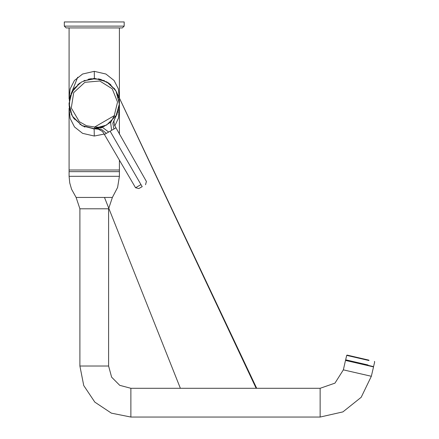 <?xml version="1.0" encoding="UTF-8"?>
<svg xmlns="http://www.w3.org/2000/svg" width="439" height="439" viewBox="0 0 439 439"><rect width="100%" height="100%" fill="white"/><g stroke="black" fill="none" stroke-linecap="round" stroke-linejoin="round"><path stroke-width="0.66" d="M96.136 128.77L94.665 128.836L81.852 125.576L72.468 116.264L71.387 114.173M99.39 79.069L108.301 82.834L115.133 89.682L116.028 91.114L119.397 103.9L115.814 116.626L112.823 123.216L113.91 129.006L115.797 127.914L113.097 129.478M90.193 78.866L90.686 78.79M69.214 106.106L69.132 105.047M70.108 96.629L70.355 95.834M74.465 88.157L74.778 87.767M116.297 91.597L116.928 92.827L119.381 104.526L116.159 116.033L119.381 104.663M72.852 116.917L81.923 125.609L94.061 128.841L82.439 125.894L73.5 117.899L72.737 116.719M94.676 128.836L98.007 129.022L102.078 131.206L103.357 132.732L135.569 187.711L138.834 188.578L142.181 186.646L140.996 184.589L135.574 187.711L140.985 184.572L110.123 131.19L104.455 134.466L106.342 133.374L101.574 129.439L94.665 128.836L94.637 127.041L86.488 125.719L79.366 121.691L71.299 108.021L73.675 92.634L84.892 82.291L99.79 81.001L112.208 88.76L117.542 102.062L114.272 115.704L115.814 116.626L119.397 103.9L116.028 91.114L109.558 83.734L100.756 79.393L90.966 78.751L81.67 81.906L90.966 78.751L100.756 79.393L109.558 83.734L116.028 91.114M72.468 116.264L69.313 106.973L69.955 97.178L74.295 88.376L81.67 81.906L74.295 88.376L69.955 97.178L69.313 106.973L72.468 116.264L81.852 125.576L94.797 128.836M108.658 132.04L102.545 127.403L94.637 127.041L114.272 115.704L110.633 122.733L111.594 130.345L110.123 131.19M142.22 186.624L138.834 188.578M71.996 115.408L69.099 103.686L71.925 92.097L79.777 83.114M83.662 80.875L95.411 78.565L106.897 81.95L115.512 90.264M116.483 91.943L119.392 103.231M101.683 127.716L100.147 128.139M99.318 128.32L96.196 128.764M94.895 128.83L93.2 128.819M84.936 127.052L84.003 126.657M80.288 124.61L79.931 124.369M74.504 119.271L73.818 118.354M72.303 115.978L72.111 115.627M71.469 114.359L71.151 113.646M70.652 112.4L70.416 111.725M69.993 110.348L69.806 109.629M69.494 108.131L69.362 107.33M69.263 106.584L69.23 106.293M69.115 104.663L69.115 102.715M118.612 109.92L118.503 110.348M118.08 111.725L117.839 112.4M117.312 113.712L117.021 114.359M116.384 115.627L116.137 116.066M104.224 134.082L94.248 136.024L82.603 133.335L74.52 126.986L70.125 118.431L69.099 108.246L69.099 171.654L119.397 171.654L119.397 160.037M69.11 102.808L69.11 104.564M64.308 21.95L94.248 21.95L64.308 21.95L64.308 26.142L124.188 26.142L64.308 26.142L66.102 27.937L69.099 27.937L69.099 99.132L70.136 88.903L74.432 80.496L82.587 74.048L94.248 71.354L105.909 74.048L114.063 80.496L118.36 88.903L119.397 99.132L119.381 102.814M93.2 78.559L95.296 78.559M98.127 78.839L100.125 79.234M103.56 80.326L104.493 80.721M108.203 82.768L110.809 84.76M113.992 88.107L114.87 89.293M117.839 94.978L118.08 95.647M118.503 97.03L118.684 97.749M69.23 101.085L69.263 100.794M69.362 100.048L69.494 99.247M69.806 97.749L69.993 97.03M70.416 95.647L70.652 94.978M71.178 93.666L71.469 93.019M72.111 91.751L72.457 91.125M73.708 89.172L74.504 88.107M77.687 84.76L80.057 82.922M84.003 80.721L84.936 80.326M88.371 79.234L90.363 78.839M119.381 104.57L118.503 117.926L114.777 125.955M76.106 197.446L112.389 197.446L117.597 187.453L119.397 176.324L119.397 170.025L69.099 170.025L69.099 176.324L69.724 182.97L71.53 189.204L69.724 182.97L71.53 189.204L76.106 197.446L79.876 208.805L79.876 366.033L83.761 385.557L94.819 402.108L111.369 413.165L130.893 417.05L320.119 417.05L342.892 411.864L361.171 397.322L371.35 376.3L373.529 366.867L345.52 360.403L343.342 369.836L334.957 383.126L320.119 388.306L320.119 417.05M112.389 197.446L108.62 208.805L108.62 366.033L111.605 377.167L119.759 385.321L130.893 388.306L130.893 417.05M368.87 360.139L347.112 355.118L346.678 355.387L352.369 356.698L346.678 355.387L345.652 359.821L351.343 361.132L345.702 360.09L372.941 366.735M372.865 366.472L367.684 365.275M346.102 360.54L372.996 366.499M66.102 27.937L122.393 27.937L119.397 27.937L119.397 134.208M94.248 21.95L124.188 21.95L94.248 21.95M94.659 128.358L106.584 125.055L115.402 116.379M113.91 129.006L111.594 130.345M110.831 122.113L103.609 126.646L94.659 128.479M94.248 136.024L94.138 128.841M94.248 71.354L94.363 78.537M119.397 176.324L69.099 176.324M108.62 208.805L79.876 208.805M108.62 366.033L79.876 366.033M371.35 376.3L343.342 369.836M351.343 361.132L367.97 364.974M352.369 356.698L368.996 360.534M145.528 184.715L146.406 181.455L114.508 125.302L113.926 121.416L114.288 119.66L115.808 116.631M70.525 112.044L70.405 111.698M104.477 197.446L180.385 388.306L104.471 197.446M93.995 128.836L93.721 128.836M89.035 79.086L89.304 79.031M77.698 84.749L79.936 83.009M71.008 94.072L77.725 77.187L71.074 93.919M93.721 78.543L93.995 78.537M99.187 79.031L99.461 79.086M108.559 83.009L110.793 84.749M114.239 88.426L114.875 89.304M117.361 93.781L119.392 98.067M119.397 98.078L256.727 388.306M270.325 417.05L269.705 417.05M256.129 388.306L119.397 98.138M119.392 98.133L117.405 93.88M117.97 95.329L118.086 95.68M94.5 78.537L94.775 78.543M130.893 388.306L320.119 388.306M374.418 361.418L374.686 361.851L373.66 366.285L373.232 366.554M124.188 21.95L124.188 26.142L122.393 27.937"/></g></svg>
